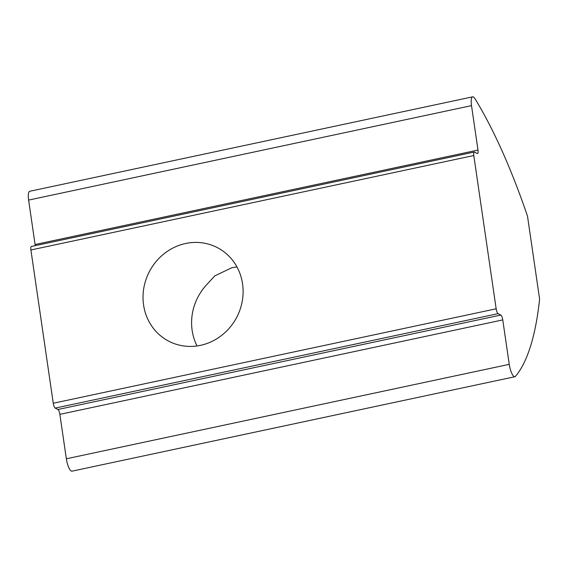 <?xml version="1.0" encoding="UTF-8"?>
<svg xmlns="http://www.w3.org/2000/svg" width="568" height="568" viewBox="0 0 568 568"><rect width="100%" height="100%" fill="white"/><g stroke="black" fill="none" stroke-linecap="round" stroke-linejoin="round"><path stroke-width="0.85" d="M477.986 150.073A4.288 1.207 78 0 1 477.532 153.559A4.288 1.207 78 0 1 477.241 153.509L474.543 152.096A4.288 1.207 78 0 0 474.259 152.039A4.288 1.207 78 0 0 473.797 155.533L496.162 308.8A4.288 1.207 78 0 0 498.115 313.65L500.813 315.062A4.288 1.207 78 0 1 502.765 319.912L509.248 364.344A10.827 3.039 78 0 0 514.913 376.719A10.827 3.039 78 0 0 515.495 376.343A321.687 90.262 78 0 0 539.6 299.066L527.502 216.152A321.687 90.262 78 0 0 474.997 98.747A10.827 3.039 78 0 0 472.654 96.837A10.827 3.039 78 0 0 471.511 105.641L477.986 150.073L35.088 244.517L28.613 200.085A10.827 3.039 78 0 1 29.756 191.281L472.654 96.837M474.259 152.039L31.361 246.484A4.288 1.207 78 0 0 30.906 249.977L53.264 403.245A4.288 1.207 78 0 0 55.217 408.094L57.915 409.507A4.288 1.207 78 0 1 59.867 414.356L66.349 458.788A10.827 3.039 78 0 0 72.015 471.163L514.913 376.719M143.576 304.966A52.725 49.288 -62.4 0 0 168.604 341.119A52.725 49.288 -62.4 0 0 236.735 317.285A52.725 49.288 -62.4 0 0 217.537 247.712A52.725 49.288 -62.4 0 0 164.628 253.328A52.725 49.288 -62.4 0 0 143.576 304.966M236.97 266.946L231.872 267.705L214.739 275.913L206.851 284.532A52.725 49.288 -62.4 0 0 192.147 330.413A52.725 49.288 -62.4 0 0 197.025 345.947M35.209 245.667A4.288 1.207 78 0 0 35.088 244.517M496.162 308.8L53.264 403.245M473.797 155.533L30.906 249.977M471.511 105.641L28.613 200.085M509.248 364.344L66.349 458.788M498.115 313.65L55.217 408.094M500.813 315.062L57.915 409.507M502.765 319.912L59.867 414.356"/></g></svg>
